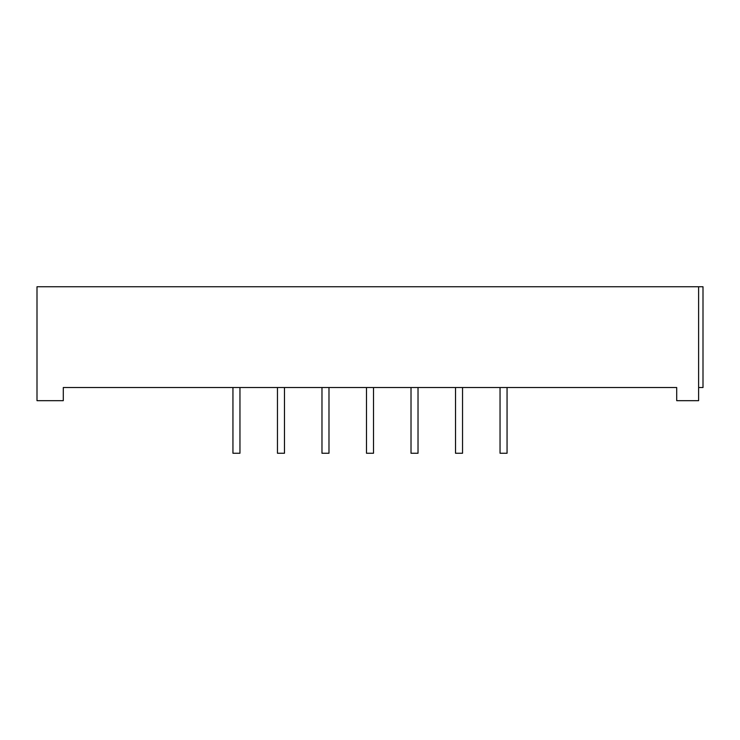 <?xml version="1.0" encoding="UTF-8"?>
<svg xmlns="http://www.w3.org/2000/svg" width="740" height="740" viewBox="0 0 740 740"><rect width="100%" height="100%" fill="white"/><g stroke="black" fill="none" stroke-linecap="round" stroke-linejoin="round"><path stroke-width="1.11" d="M239.954 387.529L239.954 453.25L232.943 453.25L232.943 387.529M462.537 387.529L462.537 453.25L455.526 453.25L455.526 387.529M507.057 387.529L507.057 453.25L500.046 453.25L500.046 387.529M373.506 387.529L373.506 453.25L366.494 453.25L366.494 387.529M418.026 387.529L418.026 453.25L411.014 453.25L411.014 387.529M328.986 387.529L328.986 453.25L321.974 453.25L321.974 387.529M284.475 387.529L284.475 453.25L277.463 453.25L277.463 387.529M698.615 286.75L37 286.75L37 400.673L63.289 400.673L63.289 387.529L676.712 387.529L676.712 400.673L698.615 400.673L698.615 286.75L703 286.75L703 387.529L698.615 387.529"/></g></svg>
